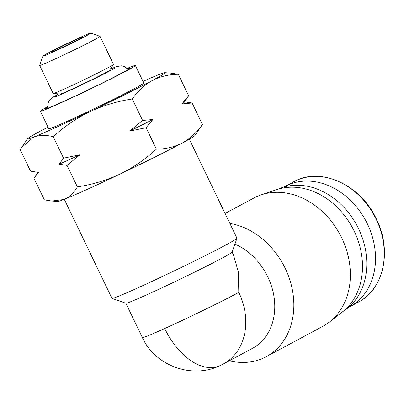 <?xml version="1.0" encoding="UTF-8"?>
<svg xmlns="http://www.w3.org/2000/svg" width="404" height="404" viewBox="0 0 404 404"><rect width="100%" height="100%" fill="white"/><g stroke="black" fill="none" stroke-linecap="round" stroke-linejoin="round"><path stroke-width="0.61" d="M229.856 223.417A72.836 58.651 61.8 0 1 285.229 268.362A72.836 58.651 61.8 0 1 266.185 356.732A72.836 58.651 61.8 0 1 229.285 360.787M266.185 356.732L322.72 326.392A72.836 58.651 -118.2 0 0 329.417 322.033A72.836 58.651 -118.2 0 0 341.764 238.027A72.836 58.651 -118.2 0 0 261.176 194.864A72.836 58.651 -118.2 0 0 253.838 198.036L225.073 213.474M329.417 322.033L342.345 311.974A70.059 56.419 -118.2 0 0 354.217 231.169A70.059 56.419 -118.2 0 0 276.705 189.653L261.176 194.864M234.931 244.072A58.964 47.48 61.8 0 1 267.791 276.861A58.964 47.48 61.8 0 1 252.379 348.394L223.387 363.954A58.964 47.48 61.8 0 0 238.804 292.415L238.289 271.74L233.497 254.98L232.113 252.101M64.297 199.323L111.959 298.349A69.367 2.242 -25.7 0 0 112.019 298.399A69.367 2.242 -25.7 0 0 138.224 287.714A69.367 2.242 -25.7 0 0 202.651 256.944A69.367 2.242 -25.7 0 0 236.966 238.269A69.367 2.242 -25.7 0 0 236.966 238.188L189.304 139.158M342.956 311.489A69.367 55.858 -118.2 0 0 358.59 228.78A69.367 55.858 -118.2 0 0 277.447 189.41M112.019 298.399L125.897 303.252A58.964 1.909 -25.7 0 0 148.167 294.168A58.964 1.909 -25.7 0 0 202.929 268.014A58.964 1.909 -25.7 0 0 232.098 252.141L236.966 238.269M348.516 307.414A68.327 55.02 -118.2 0 0 349.576 306.863A68.327 55.02 -118.2 0 0 367.443 223.968A68.327 55.02 -118.2 0 0 284.961 186.456A68.327 55.02 -118.2 0 0 283.916 187.032M127.164 68.402A52.717 1.707 154.3 0 1 135.375 65.488A52.717 1.707 154.3 0 1 126.583 70.841A52.717 1.707 154.3 0 1 73.77 96.935A52.717 1.707 154.3 0 1 40.37 111.211A52.717 1.707 154.3 0 1 47.768 106.611M135.375 65.488L143.794 82.982A52.717 1.707 154.3 0 1 135.002 88.335A52.717 1.707 154.3 0 1 82.189 114.428A52.717 1.707 154.3 0 1 48.788 128.704L40.37 111.211M127.457 68.71A47.167 1.525 154.3 0 1 130.381 67.922A47.167 1.525 154.3 0 1 122.508 72.685A47.167 1.525 154.3 0 1 75.634 95.854A47.167 1.525 154.3 0 1 45.389 108.828A47.167 1.525 154.3 0 1 47.824 107.03M79.563 38.86A17.342 0.561 154.3 0 1 62.186 47.445A17.342 0.561 154.3 0 1 51.202 52.141A17.342 0.561 154.3 0 1 54.091 50.379A17.342 0.561 154.3 0 1 71.468 41.799A17.342 0.561 154.3 0 1 82.451 37.102A17.342 0.561 154.3 0 1 79.563 38.86M86.335 35.794A26.568 0.858 -25.7 0 0 90.738 33.083A26.568 0.858 -25.7 0 0 73.563 40.466A26.568 0.858 -25.7 0 0 47.319 53.444A26.568 0.858 -25.7 0 0 42.89 56.111A26.568 0.858 -25.7 0 0 59.348 49.121A26.568 0.858 -25.7 0 0 86.335 35.794M42.89 56.111L39.642 65.357A33.502 1.086 -25.7 0 0 39.642 65.397A33.502 1.086 -25.7 0 0 60.868 56.323A33.502 1.086 -25.7 0 0 94.435 39.738A33.502 1.086 -25.7 0 0 100.02 36.34A33.502 1.086 -25.7 0 0 99.99 36.315L90.738 33.083M39.642 65.397L53.146 93.46A33.502 1.086 -25.7 0 0 53.222 93.491A33.502 1.086 -25.7 0 0 75.184 84.007A33.502 1.086 -25.7 0 0 107.939 67.801A33.502 1.086 -25.7 0 0 113.509 64.478A33.502 1.086 -25.7 0 0 113.529 64.403L100.02 36.34M53.222 93.491L60.236 94.011A27.401 0.884 -25.7 0 0 78.199 86.254A27.401 0.884 -25.7 0 0 104.984 73.003A27.401 0.884 -25.7 0 0 109.54 70.286L113.509 64.478M202.444 124.483L192.102 102.995L181.815 103.974L188.633 95.778L178.29 74.285C168.902 74.397 160.242 76.467 152.318 80.502C144.566 84.88 137.88 91.046 132.26 98.99L142.602 120.478L129.654 131.088L146.076 127.694L156.419 149.182C165.807 149.076 174.462 147.006 182.386 142.971C190.143 138.592 196.829 132.426 202.444 124.483L195.061 135.401A76.3 2.469 154.3 0 1 182.386 142.971A76.3 2.469 154.3 0 1 119.847 174.169A76.3 2.469 154.3 0 1 63.817 199.51A76.3 2.469 154.3 0 1 57.767 201.475L51.858 201.035L44.359 199.869L34.017 178.381L38.41 172.357L30.542 171.165L20.2 149.672L21.569 147.556L33.754 137.042A76.3 2.469 154.3 0 1 27.583 138.754A76.3 2.469 154.3 0 1 40.259 131.184A76.3 2.469 154.3 0 1 48.015 127.098M156.419 149.182C145.415 159.247 133.229 167.574 119.847 174.169C106.302 180.411 92.142 184.648 77.371 186.875C73.876 192.91 69.357 197.122 63.817 199.51L51.858 201.03M146.076 127.694L152.889 119.498L142.602 120.478M132.26 98.99C117.488 101.217 103.328 105.454 89.784 111.696C76.407 118.291 64.216 126.619 53.217 136.683L63.559 158.171L59.161 164.191L67.029 165.387L77.371 186.875M67.029 165.387L79.977 154.777L63.559 158.171M192.102 102.995L184.234 101.798M143.021 81.376A76.3 2.469 154.3 0 1 158.828 74.644A76.3 2.469 154.3 0 1 164.877 72.68L170.786 73.119L178.29 74.285M188.633 95.778L184.411 102.066A81.169 2.626 -25.7 0 1 181.815 103.974M53.217 136.683C45.95 134.88 39.461 135.002 33.754 137.042A76.3 2.469 154.3 0 0 89.784 111.696A76.3 2.469 154.3 0 0 152.318 80.502A76.3 2.469 154.3 0 0 164.877 72.68M38.047 172.331L38.41 172.357A81.169 2.626 -25.7 0 1 38.36 172.357L38.047 172.331M129.654 131.088A81.169 2.626 -25.7 0 0 152.889 119.498M59.161 164.191A81.169 2.626 -25.7 0 0 79.977 154.777M125.856 303.237L142.38 337.567C154.974 365.681 191.855 379.26 219.806 365.721A58.964 34.906 -114.3 0 1 164.706 328.528A58.964 1.909 -25.7 0 0 238.804 292.415M142.38 337.567A58.964 1.909 -25.7 0 0 164.706 328.528M376.19 219.271A68.327 55.02 -118.2 0 0 293.708 181.76C320.241 166.297 360.843 184.724 376.422 219.13C392.264 250.435 383.83 289.451 358.323 302.172A68.327 55.02 -118.2 0 0 376.19 219.271M48.056 108.08L47.914 103.727L49.162 100.707L52.757 97.308L58.752 93.9M115.13 67.912L110.62 70.468C97.308 77.805 57.232 96.586 54.894 96.904M349.576 306.863L358.323 302.172M109.565 70.245L109.868 70.872M219.806 365.721L223.387 363.954M27.583 138.754L21.569 147.556M38.067 172.336L35.385 176.26M284.961 186.456L293.708 181.76M60.186 94.011L60.489 94.637M128.134 69.544L124.821 66.716L121.68 65.807L116.529 66.579L110.378 69.054"/></g></svg>
